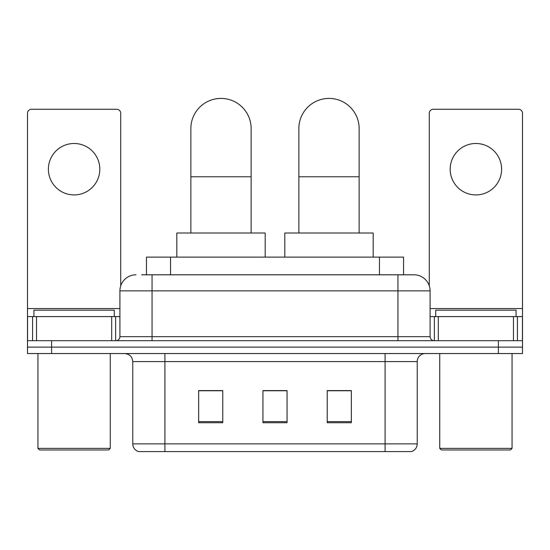 <?xml version="1.0" encoding="UTF-8"?>
<svg xmlns="http://www.w3.org/2000/svg" width="550" height="550" viewBox="0 0 550 550"><rect width="100%" height="100%" fill="white"/><g stroke="black" fill="none" stroke-linecap="round" stroke-linejoin="round"><path stroke-width="0.82" d="M146.444 274.801L146.444 257.118L403.556 257.118L403.556 274.801M141.976 274.801L413.772 274.801M141.611 274.801L152.054 274.801L152.054 290.868L119.914 290.868L119.914 336.676A4.015 4.015 0 0 1 115.892 340.691M135.981 274.801A16.074 16.074 0 0 0 119.914 290.868M414.019 274.801A16.074 16.074 0 0 1 430.086 290.868L430.086 336.676C430.327 339.116 431.668 340.457 434.108 340.691M51.604 340.691L27.5 340.691L27.5 347.119L51.604 347.119L27.5 347.119L27.5 353.547L51.604 353.547L51.604 347.119L498.396 347.119L51.604 347.119L51.604 340.691L498.396 340.691L498.396 347.119L522.5 347.119L498.396 347.119L498.396 353.547L51.604 353.547M498.396 353.547L522.5 353.547L522.5 316.587L522.5 340.691L498.396 340.691M417.23 443.871C417.01 447.721 415.078 450.292 411.448 451.584L385.089 451.584L385.089 443.871L417.23 443.871L417.23 361.584A8.037 8.037 0 0 1 425.267 353.547M132.77 443.871L164.911 443.871L164.911 451.584L385.089 451.584L138.552 451.584A8.037 8.037 0 0 1 132.77 443.871L132.77 361.584C132.289 356.703 129.614 354.028 124.733 353.547M351.34 422.737L351.34 390.596L327.229 390.596L327.229 422.737L351.34 422.737M222.771 422.737L222.771 390.596L198.66 390.596L198.66 422.737L222.771 422.737M287.052 422.737L287.052 390.596L262.948 390.596L262.948 422.737L287.052 422.737M287.052 390.754L262.948 390.754M222.771 390.754L198.66 390.754M351.34 390.754L327.229 390.754M74.106 143.495A25.712 25.712 0 0 0 48.393 169.208A25.712 25.712 0 0 0 74.106 194.927A25.712 25.712 0 0 0 99.818 169.208A25.712 25.712 0 0 0 74.106 143.495M111.677 340.691L111.677 316.587L36.541 316.587L36.541 340.691M120.711 285.856L120.711 113.279A4.015 4.015 0 0 0 116.696 109.264L31.515 109.264A4.015 4.015 0 0 0 27.5 113.279L27.5 316.587L36.541 316.587M111.677 316.587L119.914 316.587M27.5 340.691L27.5 316.587M108.659 449.976L39.552 449.976L37.943 448.374L110.268 448.374L108.659 449.976M37.943 353.547L37.943 448.374M110.268 353.547L110.268 448.374M114.283 316.587L114.283 310.159L33.928 310.159L33.928 316.587M190.864 233.014L190.864 128.549A30.133 30.133 0 0 1 220.997 98.416A30.133 30.133 0 0 1 251.137 128.549A30.133 30.133 0 0 0 220.997 98.416M251.137 233.014L251.137 128.549M265.196 257.118L265.196 233.014L176.804 233.014L176.804 257.118M298.863 233.014L298.863 128.549A30.133 30.133 0 0 1 329.003 98.416A30.133 30.133 0 0 1 359.136 128.549A30.133 30.133 0 0 0 329.003 98.416M359.136 233.014L359.136 128.549M373.196 257.118L373.196 233.014L284.804 233.014L284.804 257.118M475.894 143.495A25.712 25.712 0 0 0 450.182 169.208A25.712 25.712 0 0 0 475.894 194.927A25.712 25.712 0 0 0 501.607 169.208A25.712 25.712 0 0 0 475.894 143.495M513.459 340.691L513.459 316.587L438.322 316.587L438.322 340.691M513.459 316.587L522.5 316.587L522.5 113.279A4.015 4.015 0 0 0 518.485 109.264L433.304 109.264A4.015 4.015 0 0 0 429.289 113.279L429.289 285.856M430.086 316.587L438.322 316.587M510.448 449.976L441.341 449.976L439.732 448.374L512.057 448.374L510.448 449.976M439.732 353.547L439.732 448.374M512.057 353.547L512.057 448.374M516.072 316.587L516.072 310.159L435.717 310.159L435.717 316.587M170.548 274.801L170.548 257.118M379.452 274.801L379.452 257.118M152.054 340.691L152.054 336.676L430.086 336.676M119.914 336.676L152.054 336.676L152.054 290.868L397.946 290.868L397.946 340.691M430.086 290.868L397.946 290.868L397.946 274.801M385.089 353.547L385.089 361.584L132.77 361.584M417.23 361.584L385.089 361.584L385.089 443.871L164.911 443.871L164.911 353.547M287.052 421.616L262.948 421.616M222.771 421.616L198.66 421.616M351.34 421.616L327.229 421.616M119.914 308.55L27.5 308.55M115.631 316.587L115.631 340.691M27.562 316.587L27.562 340.691M32.581 340.691L32.581 316.587M190.864 176.763L251.137 176.763M298.863 176.763L359.136 176.763M522.5 308.55L430.086 308.55M522.438 340.691L522.438 316.587M517.419 316.587L517.419 340.691M434.369 340.691L434.369 316.587"/></g></svg>
